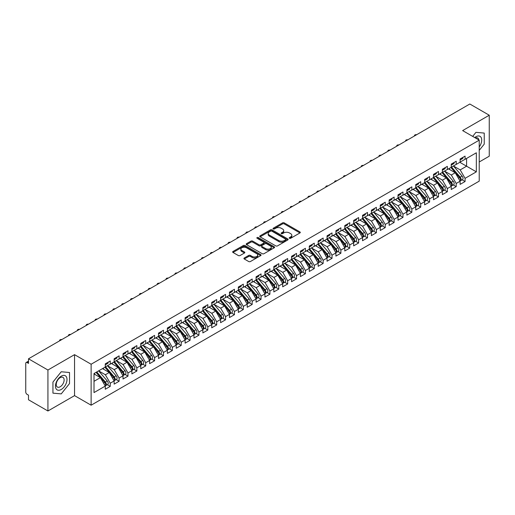 <?xml version="1.0" encoding="UTF-8"?>
<svg xmlns="http://www.w3.org/2000/svg" width="515" height="515" viewBox="0 0 515 515"><rect width="100%" height="100%" fill="white"/><g stroke="black" fill="none" stroke-linecap="round" stroke-linejoin="round"><path stroke-width="0.77" d="M289.462 238.284A0.863 0.496 0 0 0 290.679 238.284L299.93 232.941A1.23 0.708 0 0 0 300.29 232.439A1.23 0.708 0 0 0 299.93 231.937L284.254 222.886A1.23 0.708 0 0 0 282.516 222.886L273.265 228.229A0.863 0.496 0 0 0 273.014 228.583A0.863 0.496 0 0 0 273.265 228.93A0.863 0.496 0 0 0 274.482 228.93L275.68 228.242A3.94 2.272 0 0 1 281.254 228.242L282.561 228.995A3.94 2.272 0 0 1 283.714 230.604A3.94 2.272 0 0 1 282.561 232.214L281.364 232.902A0.863 0.496 0 0 0 281.113 233.256A0.863 0.496 0 0 0 281.364 233.61A0.863 0.496 0 0 0 282.581 233.61L283.778 232.915A3.94 2.272 0 0 1 289.353 232.915L290.66 233.668A3.94 2.272 0 0 1 291.812 235.278A3.94 2.272 0 0 1 290.66 236.887L289.462 237.582A0.863 0.496 0 0 0 289.205 237.93A0.863 0.496 0 0 0 289.462 238.284L289.462 237.582M244.29 257.976A1.23 0.708 0 0 0 243.93 258.478A1.23 0.708 0 0 0 244.29 258.981L248.687 261.523A1.23 0.708 0 0 0 250.432 261.523L260.706 255.588A1.23 0.708 0 0 0 261.066 255.086A1.23 0.708 0 0 0 260.706 254.584L245.031 245.533A1.23 0.708 0 0 0 243.292 245.533L233.012 251.468A1.23 0.708 0 0 0 232.651 251.97A1.23 0.708 0 0 0 233.012 252.472L238.329 255.537A1.23 0.708 0 0 0 240.067 255.537L244.464 253A1.23 0.708 0 0 0 244.825 252.498A1.23 0.708 0 0 0 244.464 251.996L241.831 250.477A3.296 1.899 0 0 1 240.866 249.131A3.296 1.899 0 0 1 242.9 247.374A3.296 1.899 0 0 1 246.492 247.786L256.805 253.741A3.296 1.899 0 0 1 257.77 255.086A3.296 1.899 0 0 1 255.736 256.843A3.296 1.899 0 0 1 252.15 256.431L250.432 255.44A1.23 0.708 0 0 0 248.687 255.44L244.29 257.976L244.29 258.981L248.687 256.464L248.687 255.44M479.227 161.987L489.25 156.2L489.25 115.225L469.822 104.011L28.499 358.801L28.499 363.41L27.083 362.592A1.88 1.088 -120 0 0 26.143 362.502A1.88 1.088 -120 0 0 25.75 363.365L25.75 392.044A1.88 1.088 -120 0 0 27.083 394.348L28.499 395.166L28.499 399.775L47.927 410.989L74.54 395.629L91.129 405.202L91.129 364.234L74.54 354.655L47.927 370.021L28.499 358.801M489.25 115.225L462.637 130.591L479.227 140.164L91.129 364.234M275.77 245.887A1.23 0.708 0 0 0 277.508 245.887L287.782 239.958A1.23 0.708 0 0 0 288.143 239.449A1.23 0.708 0 0 0 287.782 238.947L272.113 229.902A1.23 0.708 0 0 0 270.369 229.902L260.094 235.831A1.23 0.708 0 0 0 259.734 236.334A1.23 0.708 0 0 0 260.094 236.836L275.77 245.887M257.436 238.471A0.863 0.496 0 0 1 258.311 238.593L274.225 247.779L263.97 253.702A1.23 0.708 0 0 1 262.225 253.702L246.556 244.657L250.953 242.134L250.953 241.11L246.556 243.647A1.23 0.708 0 0 0 246.196 244.155A1.23 0.708 0 0 0 246.556 244.657L246.556 243.647M250.953 242.134A1.23 0.708 0 0 1 252.691 242.134L252.691 241.11A1.23 0.708 0 0 0 250.953 241.11M252.691 241.11L259.051 244.78A1.23 0.708 0 0 0 260.79 244.78L263.706 243.099A1.23 0.708 0 0 0 264.066 242.597A1.23 0.708 0 0 0 263.706 242.089L257.088 238.271A0.863 0.496 0 0 1 256.837 237.917A0.863 0.496 0 0 1 257.371 237.46A0.863 0.496 0 0 1 258.311 237.57L274.244 246.769A1.23 0.708 0 0 1 274.604 247.271A1.23 0.708 0 0 1 274.244 247.773L274.244 246.769M91.129 405.202L479.227 181.138L479.227 140.164M459.844 162.315L476.343 171.843L476.343 152.788L465.077 159.296L465.077 156.122L460.107 158.987L460.107 162.161L456.206 164.414L456.206 161.24L451.237 164.111L451.237 167.285L447.335 169.538L447.335 166.364L442.366 169.229L442.366 172.403L438.465 174.662L438.465 171.482L433.495 174.353L433.495 177.527L429.594 179.78L429.594 176.606L424.624 179.471L424.624 182.651L420.723 184.904L420.723 181.724L415.753 184.595L415.753 187.769L411.852 190.022L411.852 186.848L406.882 189.72L406.882 192.893L402.981 195.146L402.981 191.973L398.011 194.837L398.011 198.011L394.11 200.264L394.11 197.091L389.14 199.962L389.14 203.135L385.239 205.388L385.239 202.215L380.27 205.079L380.27 208.26L376.368 210.513L376.368 207.333L371.399 210.204L371.399 213.377L367.498 215.631L367.498 212.457L362.528 215.322L362.528 218.502L358.627 220.755L358.627 217.575L353.657 220.446L353.657 223.619L349.756 225.873L349.756 222.699L344.786 225.57L344.786 228.744L340.885 230.997L340.885 227.823L335.915 230.688L335.915 233.862L332.014 236.115L332.014 232.941L327.044 235.812L327.044 238.986L323.143 241.239L323.143 238.065L318.173 240.93L318.173 244.11L314.272 246.363L314.272 243.183L309.303 246.054L309.303 249.228L305.401 251.481L305.401 248.307L300.432 251.172L300.432 254.352L296.531 256.605L296.531 253.425L291.561 256.296L291.561 259.47L287.66 261.723L287.66 258.549L282.69 261.42L282.69 264.594L278.789 266.847L278.789 263.674L273.826 266.538L273.826 269.712L269.918 271.965L269.918 268.791L264.955 271.663L264.955 274.836L261.047 277.089L261.047 273.916L256.084 276.78L256.084 279.96L252.176 282.214L252.176 279.033L247.213 281.905L247.213 285.078L243.305 287.331L243.305 284.158L238.342 287.022L238.342 290.203L234.434 292.456L234.434 289.282L229.471 292.147L229.471 295.32L225.564 297.573L225.564 294.4L220.6 297.271L220.6 300.445L216.693 302.698L216.693 299.524L211.729 302.389L211.729 305.562L207.822 307.822L207.822 304.642L202.859 307.513L202.859 310.687L198.951 312.94L198.951 309.766L193.988 312.631L193.988 315.811L190.08 318.064L190.08 314.884L185.117 317.755L185.117 320.929L181.209 323.182L181.209 320.008L176.246 322.873L176.246 326.053L172.338 328.306L172.338 325.132L167.375 327.997L167.375 331.171L163.467 333.424L163.467 330.25L158.504 333.121L158.504 336.295L154.597 338.548L154.597 335.374L149.633 338.239L149.633 341.413L145.726 343.672L145.726 340.492L140.762 343.363L140.762 346.537L136.855 348.79L136.855 345.617L131.892 348.481L131.892 351.661L127.984 353.914L127.984 350.734L123.021 353.605L123.021 356.779L119.113 359.032L119.113 355.859L114.15 358.73L114.15 361.903L110.242 364.156L110.242 360.983L105.279 363.848L105.279 367.021L94.013 373.53L94.013 392.578L105.279 386.076L100.399 377.624L94.013 373.935M476.343 171.843L465.077 178.345L460.198 169.899L453.458 166.004M462.129 179.819L465.077 181.525L465.077 178.345M465.077 181.525L460.107 184.389L460.107 181.216L456.206 183.469L451.327 175.016L444.587 171.128L453.2 181.183L451.333 182.259A2.511 1.448 60 0 1 452.305 184.647A2.511 1.448 60 0 1 451.784 185.793A2.511 1.448 60 0 1 451.378 185.909M453.258 184.943L456.206 186.642L456.206 183.469M456.206 186.642L451.237 189.514L451.237 186.333L447.335 188.593L442.456 180.141L435.716 176.246M444.387 190.061L447.335 191.767L447.335 188.593M447.335 191.767L442.366 194.631L442.366 191.458L438.465 193.711L433.585 185.258L426.845 181.37L435.458 191.426L433.591 192.501A2.511 1.448 60 0 1 434.563 194.889A2.511 1.448 60 0 1 434.042 196.035A2.511 1.448 60 0 1 433.636 196.151M435.516 195.185L438.465 196.885L438.465 193.711M438.465 196.885L433.495 199.756L433.495 196.582L429.594 198.835L424.714 190.383L417.974 186.488M426.645 200.309L429.594 202.009L429.594 198.835M429.594 202.009L424.624 204.873L424.624 201.7L420.723 203.953L415.843 195.507L409.103 191.612L417.717 201.668L415.85 202.743A2.511 1.448 60 0 1 416.822 205.131A2.511 1.448 60 0 1 416.3 206.277A2.511 1.448 60 0 1 415.895 206.393M417.774 205.427L420.723 207.133L420.723 203.953M420.723 207.133L415.753 209.998L415.753 206.824L411.852 209.077L406.972 200.625L400.232 196.73L408.846 206.792L406.979 207.867A2.511 1.448 60 0 1 407.951 210.249A2.511 1.448 60 0 1 407.429 211.401A2.511 1.448 60 0 1 407.024 211.517M408.904 210.551L411.852 212.251L411.852 209.077M411.852 212.251L406.882 215.122L406.882 211.942L402.981 214.195L398.101 205.749L391.361 201.854M400.033 215.669L402.981 217.375L402.981 214.195M402.981 217.375L398.011 220.24L398.011 217.066L394.11 219.319L389.231 210.867L382.49 206.978M391.162 220.793L394.11 222.493L394.11 219.319M394.11 222.493L389.14 225.364L389.14 222.19L385.239 224.443L380.36 215.991L373.62 212.096M382.291 225.911L385.239 227.617L385.239 224.443M385.239 227.617L380.27 230.482L380.27 227.308L376.368 229.561L371.489 221.109L364.749 217.221L373.362 227.276L371.495 228.351A2.511 1.448 60 0 1 372.467 230.739A2.511 1.448 60 0 1 371.946 231.885A2.511 1.448 60 0 1 371.54 232.001M373.42 231.035L376.368 232.735L376.368 229.561M376.368 232.735L371.399 235.606L371.399 232.432L367.498 234.686L362.618 226.233L355.878 222.338L364.491 232.4L362.624 233.475A2.511 1.448 60 0 1 363.596 235.857A2.511 1.448 60 0 1 363.075 237.009A2.511 1.448 60 0 1 362.669 237.125M364.549 236.16L367.498 237.859L367.498 234.686M367.498 237.859L362.528 240.73L362.528 237.55L358.627 239.803L353.747 231.357L347.007 227.463M355.678 241.278L358.627 242.983L358.627 239.803M358.627 242.983L353.657 245.848L353.657 242.674L349.756 244.928L344.876 236.475L338.136 232.587L346.75 242.642L344.883 243.717A2.511 1.448 60 0 1 345.855 246.106A2.511 1.448 60 0 1 345.333 247.251A2.511 1.448 60 0 1 344.928 247.367M346.807 246.402L349.756 248.101L349.756 244.928M349.756 248.101L344.786 250.972L344.786 247.792L340.885 250.045L336.005 241.599L329.265 237.705M337.937 251.52L340.885 253.226L340.885 250.045M340.885 253.226L335.915 256.09L335.915 252.917L332.014 255.17L327.134 246.717L320.394 242.829L329.008 252.884L327.141 253.959A2.511 1.448 60 0 1 328.113 256.348A2.511 1.448 60 0 1 327.591 257.494A2.511 1.448 60 0 1 327.186 257.609M329.066 256.644L332.014 258.343L332.014 255.17M332.014 258.343L327.044 261.214L327.044 258.041L323.143 260.294L318.264 251.841L311.524 247.947L320.137 258.009L318.27 259.084A2.511 1.448 60 0 1 319.242 261.466A2.511 1.448 60 0 1 318.721 262.618A2.511 1.448 60 0 1 318.315 262.734M320.195 261.762L323.143 263.468L323.143 260.294M323.143 263.468L318.173 266.332L318.173 263.159L314.272 265.412L309.393 256.959L302.653 253.071M311.324 266.886L314.272 268.585L314.272 265.412M314.272 268.585L309.303 271.457L309.303 268.283L305.401 270.536L300.522 262.084L293.782 258.189M302.453 272.01L305.401 273.71L305.401 270.536M305.401 273.71L300.432 276.581L300.432 273.401L296.531 275.654L291.651 267.208L284.911 263.313M293.582 277.128L296.531 278.834L296.531 275.654M296.531 278.834L291.561 281.699L291.561 278.525L287.66 280.778L282.78 272.326L276.04 268.437L284.653 278.493L282.786 279.568A2.511 1.448 60 0 1 283.759 281.956A2.511 1.448 60 0 1 283.237 283.102A2.511 1.448 60 0 1 282.832 283.218M284.711 282.252L287.66 283.952L287.66 280.778M287.66 283.952L282.69 286.823L282.69 283.643L278.789 285.896L273.909 277.45L267.169 273.555L275.783 283.617L273.916 284.692A2.511 1.448 60 0 1 274.888 287.074A2.511 1.448 60 0 1 274.366 288.226A2.511 1.448 60 0 1 273.961 288.342M275.84 287.37L278.789 289.076L278.789 285.896M278.789 289.076L273.826 291.941L273.826 288.767L269.918 291.02L265.038 282.568L258.298 278.679M266.97 292.494L269.918 294.194L269.918 291.02M269.918 294.194L264.955 297.065L264.955 293.891L261.047 296.144L256.167 287.692L249.427 283.797L258.041 293.859L256.174 294.934A2.511 1.448 60 0 1 257.146 297.316A2.511 1.448 60 0 1 256.625 298.468A2.511 1.448 60 0 1 256.219 298.584M258.099 297.612L261.047 299.318L261.047 296.144M261.047 299.318L256.084 302.183L256.084 299.009L252.176 301.262L247.297 292.816L240.557 288.921M249.228 302.736L252.176 304.436L252.176 301.262M252.176 304.436L247.213 307.307L247.213 304.133L243.305 306.386L238.426 297.934L231.686 294.039L240.299 304.101L238.432 305.176A2.511 1.448 60 0 1 239.404 307.558A2.511 1.448 60 0 1 238.883 308.71A2.511 1.448 60 0 1 238.477 308.826M240.357 307.861L243.305 309.56L243.305 306.386M243.305 309.56L238.342 312.431L238.342 309.251L234.434 311.504L229.555 303.058L222.815 299.164M231.486 312.978L234.434 314.684L234.434 311.504M234.434 314.684L229.471 317.549L229.471 314.375L225.564 316.628L220.684 308.176L213.944 304.288M222.615 318.103L225.564 319.802L225.564 316.628M225.564 319.802L220.6 322.673L220.6 319.493L216.693 321.753L211.813 313.3L205.073 309.406L213.686 319.467L211.82 320.542A2.511 1.448 60 0 1 212.792 322.924A2.511 1.448 60 0 1 212.27 324.077A2.511 1.448 60 0 1 211.865 324.193M213.744 323.22L216.693 324.926L216.693 321.753M216.693 324.926L211.729 327.791L211.729 324.617L207.822 326.87L202.942 318.418L196.202 314.53M204.873 328.345L207.822 330.044L207.822 326.87M207.822 330.044L202.859 332.915L202.859 329.742L198.951 331.995L194.071 323.542L187.331 319.648L195.945 329.709L194.078 330.785A2.511 1.448 60 0 1 195.05 333.166A2.511 1.448 60 0 1 194.528 334.319A2.511 1.448 60 0 1 194.123 334.435M196.003 333.469L198.951 335.168L198.951 331.995M198.951 335.168L193.988 338.033L193.988 334.859L190.08 337.113L185.2 328.667L178.46 324.772L187.074 334.827L185.207 335.902A2.511 1.448 60 0 1 186.179 338.291A2.511 1.448 60 0 1 185.657 339.437A2.511 1.448 60 0 1 185.252 339.552M187.132 338.587L190.08 340.293L190.08 337.113M190.08 340.293L185.117 343.157L185.117 339.984L181.209 342.237L176.33 333.784L169.59 329.89M178.261 343.711L181.209 345.411L181.209 342.237M181.209 345.411L176.246 348.282L176.246 345.102L172.338 347.355L167.459 338.909L160.719 335.014L169.332 345.076L167.465 346.151A2.511 1.448 60 0 1 168.437 348.533A2.511 1.448 60 0 1 167.916 349.679A2.511 1.448 60 0 1 167.51 349.794M169.39 348.829L172.338 350.535L172.338 347.355M172.338 350.535L167.375 353.399L167.375 350.226L163.467 352.479L158.588 344.026L151.848 340.138M160.519 353.953L163.467 355.653L163.467 352.479M163.467 355.653L158.504 358.524L158.504 355.344L154.597 357.603L149.717 349.151L142.977 345.256M151.648 359.071L154.597 360.777L154.597 357.603M154.597 360.777L149.633 363.642L149.633 360.468L145.726 362.721L140.846 354.269L134.106 350.38L142.719 360.436L140.859 361.511A2.511 1.448 60 0 1 141.825 363.899A2.511 1.448 60 0 1 141.303 365.045A2.511 1.448 60 0 1 140.898 365.161M142.777 364.195L145.726 365.895L145.726 362.721M145.726 365.895L140.762 368.766L140.762 365.592L136.855 367.845L131.975 359.393L125.235 355.498M133.906 369.319L136.855 371.019L136.855 367.845M136.855 371.019L131.892 373.884L131.892 370.71L127.984 372.963L123.104 364.517L116.364 360.622L124.978 370.678L123.117 371.753A2.511 1.448 60 0 1 124.083 374.141A2.511 1.448 60 0 1 123.561 375.287A2.511 1.448 60 0 1 123.156 375.403M125.036 374.437L127.984 376.143L127.984 372.963M127.984 376.143L123.021 379.008L123.021 375.834L119.113 378.087L114.233 369.635L107.493 365.74M116.165 379.561L119.113 381.261L119.113 378.087M119.113 381.261L114.15 384.132L114.15 380.952L110.242 383.205L105.363 374.759L98.623 370.864L107.236 380.926L105.375 382.001A2.511 1.448 60 0 1 106.341 384.383A2.511 1.448 60 0 1 105.82 385.529A2.511 1.448 60 0 1 105.414 385.651M107.294 384.679L110.242 386.385L110.242 383.205M110.242 386.385L105.279 389.25L105.279 386.076M105.279 366.918L110.242 364.156M94.013 381.312L100.399 377.624M114.15 361.8L119.113 359.032M105.363 374.759L109.27 372.506L102.524 368.611M114.15 380.952L109.27 372.506M123.021 356.676L127.984 353.914M114.233 369.635L118.141 367.382L111.395 363.487M123.021 375.834L118.141 367.382M131.892 351.558L136.855 348.79M123.104 364.517L127.012 362.264L120.265 358.369M131.892 370.71L127.012 362.264M140.762 346.434L145.726 343.672M131.975 359.393L135.883 357.14L129.136 353.245M140.762 365.592L135.883 357.14M149.633 341.316L154.597 338.548M140.846 354.269L144.754 352.015L138.007 348.127M149.633 360.468L144.754 352.015M158.504 336.192L163.467 333.424M149.717 349.151L153.625 346.898L146.878 343.003M158.504 355.344L153.625 346.898M167.375 331.068L172.338 328.306M158.588 344.026L162.495 341.773L155.749 337.885M167.375 350.226L162.495 341.773M176.246 325.95L181.209 323.182M167.459 338.909L171.366 336.656L164.62 332.761M176.246 345.102L171.366 336.656M185.117 320.826L190.08 318.064M176.33 333.784L180.237 331.531L173.491 327.637M185.117 339.984L180.237 331.531M193.988 315.708L198.951 312.94M185.2 328.667L189.108 326.407L182.362 322.519M193.988 334.859L189.108 326.407M202.859 310.584L207.822 307.822M194.071 323.542L197.979 321.289L191.232 317.395M202.859 329.742L197.979 321.289M211.729 305.466L216.693 302.698M202.942 318.418L206.85 316.165L200.103 312.277M211.729 324.617L206.85 316.165M220.6 300.342L225.564 297.573M211.813 313.3L215.721 311.047L208.974 307.152M220.6 319.493L215.721 311.047M229.471 295.217L234.434 292.456M220.684 308.176L224.592 305.923L217.845 302.035M229.471 314.375L224.592 305.923M238.342 290.1L243.305 287.331M229.555 303.058L233.462 300.805L226.716 296.91M238.342 309.251L233.462 300.805M247.213 284.975L252.176 282.214M238.426 297.934L242.333 295.681L235.587 291.786M247.213 304.133L242.333 295.681M256.084 279.857L261.047 277.089M247.297 292.816L251.204 290.557L244.458 286.668M256.084 299.009L251.204 290.557M264.955 274.733L269.918 271.965M256.167 287.692L260.075 285.439L253.329 281.544M264.955 293.891L260.075 285.439M273.826 269.615L278.789 266.847M265.038 282.568L268.946 280.315L262.199 276.426M273.826 288.767L268.946 280.315M282.69 264.491L287.66 261.723M273.909 277.45L277.817 275.197L271.07 271.302M282.69 283.643L277.817 275.197M291.561 259.367L296.531 256.605M282.78 272.326L286.688 270.072L279.941 266.178M291.561 278.525L286.688 270.072M300.432 254.249L305.401 251.481M291.651 267.208L295.559 264.955L288.812 261.06M300.432 273.401L295.559 264.955M309.303 249.125L314.272 246.363M300.522 262.084L304.429 259.83L297.683 255.936M309.303 268.283L304.429 259.83M318.173 244.007L323.143 241.239M309.393 256.959L313.3 254.706L306.554 250.818M318.173 263.159L313.3 254.706M327.044 238.883L332.014 236.115M318.264 251.841L322.171 249.588L315.425 245.694M327.044 258.041L322.171 249.588M335.915 233.759L340.885 230.997M327.134 246.717L331.042 244.464L324.296 240.576M335.915 252.917L331.042 244.464M344.786 228.641L349.756 225.873M336.005 241.599L339.913 239.346L333.166 235.452M344.786 247.792L339.913 239.346M353.657 223.516L358.627 220.755M344.876 236.475L348.784 234.222L342.037 230.327M353.657 242.674L348.784 234.222M362.528 218.399L367.498 215.631M353.747 231.357L357.655 229.104L350.908 225.209M362.528 237.55L357.655 229.104M371.399 213.274L376.368 210.513M362.618 226.233L366.526 223.98L359.779 220.085M371.399 232.432L366.526 223.98M380.27 208.157L385.239 205.388M371.489 221.109L375.39 218.856L368.65 214.967M380.27 227.308L375.39 218.856M389.14 203.032L394.11 200.264M380.36 215.991L384.261 213.738L377.521 209.843M389.14 222.19L384.261 213.738M398.011 197.908L402.981 195.146M389.231 210.867L393.132 208.614L386.392 204.725M398.011 217.066L393.132 208.614M406.882 192.79L411.852 190.022M398.101 205.749L402.003 203.496L395.263 199.601M406.882 211.942L402.003 203.496M415.753 187.666L420.723 184.904M406.972 200.625L410.873 198.372L404.133 194.477M415.753 206.824L410.873 198.372M424.624 182.548L429.594 179.78M415.843 195.507L419.744 193.254L413.004 189.359M424.624 201.7L419.744 193.254M433.495 177.424L438.465 174.662M424.714 190.383L428.615 188.13L421.875 184.235M433.495 196.582L428.615 188.13M442.366 172.306L447.335 169.538M433.585 185.258L437.486 183.005L430.746 179.117M442.366 191.458L437.486 183.005M451.237 167.182L456.206 164.414M442.456 180.141L446.357 177.887L439.617 173.993M451.237 186.333L446.357 177.887M460.107 162.058L465.077 159.296M460.198 169.899L466.584 166.21L466.584 158.427L476.343 152.788M451.327 175.016L455.228 172.763L448.488 168.875M460.107 181.216L455.228 172.763M47.927 370.021L47.927 410.989M475.944 132.336L472.686 136.391L475.944 132.336L484.235 133.076L475.944 132.336M484.235 144.136L484.235 133.076L484.235 144.136L479.227 150.367L484.235 144.136M74.54 395.629L74.54 354.655M69.525 383.566L69.525 372.506L61.234 371.766L52.942 382.085L52.942 393.145L61.234 393.885L69.525 383.566L61.234 393.885L52.942 393.145L52.942 382.085L61.234 371.766L69.525 372.506L69.525 383.566M289.803 238.406L290.66 237.911A3.94 2.272 0 0 0 291.812 236.301L291.812 235.278M283.714 230.604L283.714 231.628A3.94 2.272 0 0 1 282.561 233.237L281.705 233.733M299.93 231.937L299.93 232.941L284.254 223.909A1.23 0.708 0 0 0 282.516 223.909L273.607 229.053M287.769 239.964L272.113 230.926A1.23 0.708 0 0 0 270.369 230.926L260.114 236.849L260.094 235.831M285.606 239.803A0.863 0.496 0 0 0 285.857 239.449A0.863 0.496 0 0 0 285.606 239.102L271.849 231.158A0.863 0.496 0 0 0 270.632 231.158L269.371 231.885A3.94 2.272 0 0 0 268.212 233.495A3.94 2.272 0 0 0 269.371 235.104L278.77 240.531A3.94 2.272 0 0 0 284.344 240.531L285.606 239.803L285.606 240.827A0.863 0.496 0 0 0 285.857 240.479L285.857 239.449M268.212 233.495L268.212 234.518A3.94 2.272 0 0 0 269.371 236.128L269.371 235.104M285.606 240.827L284.344 241.554A3.94 2.272 0 0 1 278.77 241.554L269.371 236.128M252.691 242.134L259.051 245.803A1.23 0.708 0 0 0 260.79 245.803L263.706 244.123A1.23 0.708 0 0 0 264.066 243.621L264.066 242.597M265.643 248.591A3.296 1.899 0 0 0 269.236 249.003A3.296 1.899 0 0 0 271.27 247.245A3.296 1.899 0 0 0 270.304 245.9L266.667 243.801A1.23 0.708 0 0 0 264.929 243.801L262.013 245.488A1.23 0.708 0 0 0 261.652 245.99A1.23 0.708 0 0 0 262.013 246.492L265.643 248.591L265.643 249.614A3.296 1.899 0 0 0 269.236 250.026A3.296 1.899 0 0 0 271.27 248.269L271.27 247.245M261.652 245.99L261.652 247.013A1.23 0.708 0 0 0 262.013 247.515L262.013 246.492M265.643 249.614L262.013 247.515M257.77 255.086L257.77 256.11A3.296 1.899 0 0 1 255.736 257.867A3.296 1.899 0 0 1 252.15 257.455L250.432 256.464A1.23 0.708 0 0 0 248.687 256.464M240.866 249.131L240.866 250.155A3.296 1.899 0 0 0 241.831 251.5L241.831 250.477M244.464 251.996L244.464 253L241.831 251.5M260.687 255.601L245.031 246.556A1.23 0.708 0 0 0 243.292 246.556L233.031 252.479M451.584 167.085L460.204 177.141A2.511 1.448 60 0 1 461.176 179.523A2.511 1.448 60 0 1 460.655 180.668L462.515 179.593A2.511 1.448 -120 0 0 463.036 178.447A2.511 1.448 -120 0 0 462.071 176.066L453.445 166.01M460.655 180.668A2.511 1.448 60 0 1 460.249 180.791M450.87 167.497L459.496 177.546A2.511 1.448 60 0 1 460.462 179.935A2.511 1.448 60 0 1 460.011 181.042M450.033 169.763L449.009 168.572M460.107 159.965A2.511 1.448 -120 0 0 460.462 158.935A2.511 1.448 -120 0 0 460.462 158.787M460.249 159.792A2.511 1.448 -120 0 0 460.655 159.676A2.511 1.448 -120 0 0 461.176 158.53A2.511 1.448 -120 0 0 461.17 158.375M463.03 157.3A2.511 1.448 60 0 1 463.036 157.455A2.511 1.448 60 0 1 462.515 158.601L460.655 159.676M416.641 134.711A1.571 0.908 -0 0 0 414.498 135.554A1.571 0.908 -0 0 0 414.607 135.889M451.784 185.793L453.644 184.718A2.511 1.448 -120 0 0 454.166 183.572A2.511 1.448 -120 0 0 453.2 181.183M441.999 172.615L450.625 182.671A2.511 1.448 60 0 1 451.591 185.052A2.511 1.448 60 0 1 451.14 186.16M441.162 174.888L440.138 173.69M442.713 172.21L451.333 182.259M433.842 177.327L442.462 187.383A2.511 1.448 60 0 1 443.434 189.765A2.511 1.448 60 0 1 442.913 190.917L444.773 189.842A2.511 1.448 -120 0 0 445.295 188.69A2.511 1.448 -120 0 0 444.329 186.308L435.703 176.252M442.913 190.917A2.511 1.448 60 0 1 442.507 191.033M433.128 177.739L441.754 187.788A2.511 1.448 60 0 1 442.72 190.177A2.511 1.448 60 0 1 442.269 191.284M432.291 180.005L431.267 178.814M434.042 196.035L435.902 194.96A2.511 1.448 -120 0 0 436.424 193.814A2.511 1.448 -120 0 0 435.458 191.426M424.257 182.857L432.883 192.913A2.511 1.448 60 0 1 433.849 195.294A2.511 1.448 60 0 1 433.398 196.402M423.42 185.13L422.397 183.939M424.972 182.452L433.591 192.501M416.101 187.569L424.721 197.625A2.511 1.448 60 0 1 425.693 200.007A2.511 1.448 60 0 1 425.171 201.159L427.032 200.084A2.511 1.448 -120 0 0 427.553 198.932A2.511 1.448 -120 0 0 426.587 196.55L417.961 186.494M425.171 201.159A2.511 1.448 60 0 1 424.766 201.275M415.386 187.981L424.012 198.037A2.511 1.448 60 0 1 424.978 200.419A2.511 1.448 60 0 1 424.527 201.526M414.549 190.247L413.526 189.057M451.237 165.083A2.511 1.448 -120 0 0 451.591 164.06A2.511 1.448 -120 0 0 451.591 163.905M451.378 164.916A2.511 1.448 -120 0 0 451.784 164.8A2.511 1.448 -120 0 0 452.305 163.648A2.511 1.448 -120 0 0 452.299 163.5M454.159 162.425A2.511 1.448 60 0 1 454.166 162.573A2.511 1.448 60 0 1 453.644 163.725L451.784 164.8M407.771 139.835A1.571 0.908 -0 0 0 405.627 140.679A1.571 0.908 -0 0 0 405.736 141.007M442.366 170.208A2.511 1.448 -120 0 0 442.72 169.184A2.511 1.448 -120 0 0 442.72 169.029M442.507 170.034A2.511 1.448 -120 0 0 442.913 169.918A2.511 1.448 -120 0 0 443.434 168.772A2.511 1.448 -120 0 0 443.428 168.617M445.288 167.542A2.511 1.448 60 0 1 445.295 167.697A2.511 1.448 60 0 1 444.773 168.843L442.913 169.918M398.9 144.96A1.571 0.908 -0 0 0 396.756 145.797A1.571 0.908 -0 0 0 396.865 146.131M433.495 175.325A2.511 1.448 -120 0 0 433.849 174.302A2.511 1.448 -120 0 0 433.849 174.147M433.636 175.158A2.511 1.448 -120 0 0 434.042 175.042A2.511 1.448 -120 0 0 434.563 173.896A2.511 1.448 -120 0 0 434.557 173.742M436.417 172.667A2.511 1.448 60 0 1 436.424 172.815A2.511 1.448 60 0 1 435.902 173.967L434.042 175.042M390.029 150.077A1.571 0.908 -0 0 0 387.885 150.921A1.571 0.908 -0 0 0 387.995 151.249M424.624 180.45A2.511 1.448 -120 0 0 424.978 179.426A2.511 1.448 -120 0 0 424.978 179.272M424.766 180.282A2.511 1.448 -120 0 0 425.171 180.166A2.511 1.448 -120 0 0 425.693 179.014A2.511 1.448 -120 0 0 425.686 178.859M427.547 177.784A2.511 1.448 60 0 1 427.553 177.939A2.511 1.448 60 0 1 427.032 179.085L425.171 180.166M381.158 155.202A1.571 0.908 -0 0 0 379.014 156.045A1.571 0.908 -0 0 0 379.124 156.373M479.227 146.975A8.156 4.706 120 0 0 481.448 138.232A8.156 4.706 120 0 0 475.944 136.733A8.156 4.706 120 0 0 474.74 137.576M478.808 139.926A5.581 3.225 120 0 0 477.688 137.949A5.581 3.225 120 0 0 475.416 137.969M61.234 389.482A8.156 4.706 120 0 0 67.002 379.497A8.156 4.706 120 0 0 61.234 376.162A8.156 4.706 120 0 0 55.465 386.153A8.156 4.706 120 0 0 61.234 389.482M60.184 386.778A5.581 3.225 120 0 0 63.828 381.853A5.581 3.225 120 0 0 62.972 377.386A5.581 3.225 120 0 0 60.184 377.656A5.581 3.225 120 0 0 56.534 382.581A5.581 3.225 120 0 0 57.39 387.055A5.581 3.225 120 0 0 60.184 386.778M416.3 206.277L418.161 205.202A2.511 1.448 -120 0 0 418.682 204.056A2.511 1.448 -120 0 0 417.717 201.668M406.515 193.106L415.142 203.155A2.511 1.448 60 0 1 416.107 205.543A2.511 1.448 60 0 1 415.656 206.65M405.678 195.372L404.655 194.181M407.23 192.694L415.85 202.743M415.753 185.567A2.511 1.448 -120 0 0 416.107 184.544A2.511 1.448 -120 0 0 416.107 184.396M415.895 185.4A2.511 1.448 -120 0 0 416.3 185.284A2.511 1.448 -120 0 0 416.822 184.138A2.511 1.448 -120 0 0 416.815 183.984M418.676 182.909A2.511 1.448 60 0 1 418.682 183.063A2.511 1.448 60 0 1 418.161 184.209L416.3 185.284M372.287 160.32A1.571 0.908 -0 0 0 370.143 161.163A1.571 0.908 -0 0 0 370.253 161.498M407.429 211.401L409.29 210.326A2.511 1.448 -120 0 0 409.811 209.174A2.511 1.448 -120 0 0 408.846 206.792M397.644 198.224L406.271 208.279A2.511 1.448 60 0 1 407.236 210.661A2.511 1.448 60 0 1 406.786 211.768M396.808 200.49L395.784 199.299M398.359 197.818L406.979 207.867M389.488 202.936L398.108 212.991A2.511 1.448 60 0 1 399.08 215.373A2.511 1.448 60 0 1 398.559 216.519L400.419 215.444A2.511 1.448 -120 0 0 400.94 214.298A2.511 1.448 -120 0 0 399.975 211.916L391.349 201.861M398.559 216.519A2.511 1.448 60 0 1 398.153 216.641M388.774 203.348L397.4 213.397A2.511 1.448 60 0 1 398.365 215.785A2.511 1.448 60 0 1 397.915 216.892M387.937 205.614L386.913 204.423M380.617 208.06L389.237 218.109A2.511 1.448 60 0 1 390.209 220.497A2.511 1.448 60 0 1 389.688 221.643L391.548 220.568A2.511 1.448 -120 0 0 392.07 219.422A2.511 1.448 -120 0 0 391.104 217.034L382.478 206.985M389.688 221.643A2.511 1.448 60 0 1 389.282 221.759M379.903 208.466L388.529 218.521A2.511 1.448 60 0 1 389.495 220.903A2.511 1.448 60 0 1 389.044 222.01M379.066 210.738L378.042 209.541M371.746 213.178L380.366 223.233A2.511 1.448 60 0 1 381.338 225.615A2.511 1.448 60 0 1 380.817 226.767L382.677 225.692A2.511 1.448 -120 0 0 383.199 224.54A2.511 1.448 -120 0 0 382.233 222.158L373.607 212.103M380.817 226.767A2.511 1.448 60 0 1 380.411 226.883M371.032 213.59L379.658 223.639A2.511 1.448 60 0 1 380.63 226.027A2.511 1.448 60 0 1 380.173 227.134M370.195 215.856L369.171 214.665M406.882 190.692A2.511 1.448 -120 0 0 407.236 189.668A2.511 1.448 -120 0 0 407.236 189.514M407.024 190.524A2.511 1.448 -120 0 0 407.429 190.408A2.511 1.448 -120 0 0 407.951 189.256A2.511 1.448 -120 0 0 407.944 189.102M409.805 188.026A2.511 1.448 60 0 1 409.811 188.181A2.511 1.448 60 0 1 409.29 189.333L407.429 190.408M363.416 165.444A1.571 0.908 -0 0 0 361.273 166.287A1.571 0.908 -0 0 0 361.382 166.615M398.011 195.816A2.511 1.448 -120 0 0 398.365 194.792A2.511 1.448 -120 0 0 398.365 194.638M398.153 195.642A2.511 1.448 -120 0 0 398.559 195.526A2.511 1.448 -120 0 0 399.08 194.38A2.511 1.448 -120 0 0 399.074 194.226M400.934 193.151A2.511 1.448 60 0 1 400.94 193.305A2.511 1.448 60 0 1 400.419 194.451L398.559 195.526M354.545 170.562A1.571 0.908 -0 0 0 352.402 171.405A1.571 0.908 -0 0 0 352.511 171.74M389.14 200.934A2.511 1.448 -120 0 0 389.495 199.91A2.511 1.448 -120 0 0 389.495 199.756M389.282 200.766A2.511 1.448 -120 0 0 389.688 200.65A2.511 1.448 -120 0 0 390.209 199.498A2.511 1.448 -120 0 0 390.203 199.35M392.063 198.275A2.511 1.448 60 0 1 392.07 198.423A2.511 1.448 60 0 1 391.548 199.575L389.688 200.65M345.674 175.686A1.571 0.908 -0 0 0 343.531 176.529A1.571 0.908 -0 0 0 343.64 176.857M380.27 206.058A2.511 1.448 -120 0 0 380.63 205.034A2.511 1.448 -120 0 0 380.624 204.88M380.411 205.884A2.511 1.448 -120 0 0 380.817 205.768A2.511 1.448 -120 0 0 381.338 204.622A2.511 1.448 -120 0 0 381.332 204.468M383.192 203.393A2.511 1.448 60 0 1 383.199 203.547A2.511 1.448 60 0 1 382.677 204.693L380.817 205.768M336.804 180.81A1.571 0.908 -0 0 0 334.66 181.653A1.571 0.908 -0 0 0 334.769 181.982M371.946 231.885L373.806 230.81A2.511 1.448 -120 0 0 374.328 229.664A2.511 1.448 -120 0 0 373.362 227.276M362.167 218.714L370.787 228.763A2.511 1.448 60 0 1 371.759 231.145A2.511 1.448 60 0 1 371.302 232.259M361.324 220.98L360.3 219.789M362.875 218.302L371.495 228.351M363.075 237.009L364.935 235.934A2.511 1.448 -120 0 0 365.457 234.782A2.511 1.448 -120 0 0 364.491 232.4M353.296 223.832L361.916 233.887A2.511 1.448 60 0 1 362.888 236.269A2.511 1.448 60 0 1 362.431 237.376M352.453 226.098L351.43 224.907M354.005 223.42L362.624 233.475M345.134 228.544L353.754 238.6A2.511 1.448 60 0 1 354.726 240.981A2.511 1.448 60 0 1 354.204 242.127L356.065 241.052A2.511 1.448 -120 0 0 356.586 239.906A2.511 1.448 -120 0 0 355.62 237.518L346.994 227.469M354.204 242.127A2.511 1.448 60 0 1 353.799 242.243M344.426 228.956L353.045 239.005A2.511 1.448 60 0 1 354.017 241.393A2.511 1.448 60 0 1 353.56 242.501M343.582 231.222L342.559 230.031M345.333 247.251L347.194 246.176A2.511 1.448 -120 0 0 347.715 245.024A2.511 1.448 -120 0 0 346.75 242.642M335.555 234.074L344.175 244.129A2.511 1.448 60 0 1 345.147 246.511A2.511 1.448 60 0 1 344.69 247.618M334.711 236.34L333.688 235.149M336.263 233.668L344.883 243.717M327.392 238.786L336.012 248.842A2.511 1.448 60 0 1 336.984 251.223A2.511 1.448 60 0 1 336.462 252.376L338.323 251.294A2.511 1.448 -120 0 0 338.844 250.148A2.511 1.448 -120 0 0 337.879 247.767L329.252 237.711M336.462 252.376A2.511 1.448 60 0 1 336.057 252.492M326.684 239.198L335.304 249.247A2.511 1.448 60 0 1 336.276 251.635A2.511 1.448 60 0 1 335.819 252.743M325.841 241.464L324.817 240.273M371.399 211.176A2.511 1.448 -120 0 0 371.759 210.152A2.511 1.448 -120 0 0 371.753 209.998M371.54 211.008A2.511 1.448 -120 0 0 371.946 210.893A2.511 1.448 -120 0 0 372.467 209.747A2.511 1.448 -120 0 0 372.461 209.592M374.321 208.517A2.511 1.448 60 0 1 374.328 208.672A2.511 1.448 60 0 1 373.806 209.817L371.946 210.893M327.933 185.928A1.571 0.908 -0 0 0 325.789 186.771A1.571 0.908 -0 0 0 325.898 187.1M362.528 216.3A2.511 1.448 -120 0 0 362.888 215.276A2.511 1.448 -120 0 0 362.882 215.122M362.669 216.133A2.511 1.448 -120 0 0 363.075 216.017A2.511 1.448 -120 0 0 363.596 214.864A2.511 1.448 -120 0 0 363.59 214.71M365.45 213.635A2.511 1.448 60 0 1 365.457 213.789A2.511 1.448 60 0 1 364.935 214.942L363.075 216.017M319.062 191.052A1.571 0.908 -0 0 0 316.918 191.895A1.571 0.908 -0 0 0 317.028 192.224M353.657 221.418A2.511 1.448 -120 0 0 354.017 220.394A2.511 1.448 -120 0 0 354.011 220.246M353.799 221.25A2.511 1.448 -120 0 0 354.204 221.135A2.511 1.448 -120 0 0 354.726 219.989A2.511 1.448 -120 0 0 354.719 219.834M356.58 218.759A2.511 1.448 60 0 1 356.586 218.914A2.511 1.448 60 0 1 356.065 220.059L354.204 221.135M310.191 196.17A1.571 0.908 -0 0 0 308.047 197.013A1.571 0.908 -0 0 0 308.157 197.348M344.786 226.542A2.511 1.448 -120 0 0 345.147 225.519A2.511 1.448 -120 0 0 345.14 225.364M344.928 226.375A2.511 1.448 -120 0 0 345.333 226.259A2.511 1.448 -120 0 0 345.855 225.107A2.511 1.448 -120 0 0 345.848 224.958M347.709 223.877A2.511 1.448 60 0 1 347.715 224.031A2.511 1.448 60 0 1 347.194 225.184L345.333 226.259M301.32 201.294A1.571 0.908 -0 0 0 299.176 202.138A1.571 0.908 -0 0 0 299.286 202.466M335.915 231.666A2.511 1.448 -120 0 0 336.276 230.643A2.511 1.448 -120 0 0 336.269 230.488M336.057 231.493A2.511 1.448 -120 0 0 336.462 231.377A2.511 1.448 -120 0 0 336.984 230.231A2.511 1.448 -120 0 0 336.977 230.076M338.838 229.001A2.511 1.448 60 0 1 338.844 229.156A2.511 1.448 60 0 1 338.323 230.302L336.462 231.377M292.449 206.412A1.571 0.908 -0 0 0 290.305 207.255A1.571 0.908 -0 0 0 290.415 207.59M327.591 257.494L329.452 256.418A2.511 1.448 -120 0 0 329.973 255.273A2.511 1.448 -120 0 0 329.008 252.884M317.813 244.316L326.433 254.371A2.511 1.448 60 0 1 327.405 256.753A2.511 1.448 60 0 1 326.948 257.861M316.97 246.588L315.946 245.391M318.521 243.91L327.141 253.959M327.044 236.784A2.511 1.448 -120 0 0 327.405 235.761A2.511 1.448 -120 0 0 327.398 235.606M327.186 236.617A2.511 1.448 -120 0 0 327.591 236.501A2.511 1.448 -120 0 0 328.113 235.349A2.511 1.448 -120 0 0 328.107 235.201M329.967 234.125A2.511 1.448 60 0 1 329.973 234.274A2.511 1.448 60 0 1 329.452 235.426L327.591 236.501M283.578 211.536A1.571 0.908 -0 0 0 281.435 212.38A1.571 0.908 -0 0 0 281.544 212.708M318.721 262.618L320.581 261.543A2.511 1.448 -120 0 0 321.103 260.39A2.511 1.448 -120 0 0 320.137 258.009M308.942 249.44L317.562 259.489A2.511 1.448 60 0 1 318.534 261.877A2.511 1.448 60 0 1 318.077 262.985M308.099 251.706L307.075 250.515M309.65 249.028L318.27 259.084M318.173 241.908A2.511 1.448 -120 0 0 318.534 240.885A2.511 1.448 -120 0 0 318.528 240.73M318.315 241.735A2.511 1.448 -120 0 0 318.721 241.619A2.511 1.448 -120 0 0 319.242 240.473A2.511 1.448 -120 0 0 319.236 240.318M321.096 239.243A2.511 1.448 60 0 1 321.103 239.398A2.511 1.448 60 0 1 320.581 240.544L318.721 241.619M274.707 216.661A1.571 0.908 -0 0 0 272.564 217.504A1.571 0.908 -0 0 0 272.673 217.832M300.779 254.153L309.399 264.201A2.511 1.448 60 0 1 310.371 266.59A2.511 1.448 60 0 1 309.85 267.736L311.71 266.661A2.511 1.448 -120 0 0 312.232 265.515A2.511 1.448 -120 0 0 311.266 263.126L302.64 253.077M309.85 267.736A2.511 1.448 60 0 1 309.444 267.851M300.071 254.565L308.691 264.613A2.511 1.448 60 0 1 309.663 266.995A2.511 1.448 60 0 1 309.206 268.109M299.228 256.831L298.204 255.64M309.303 247.026A2.511 1.448 -120 0 0 309.663 246.003A2.511 1.448 -120 0 0 309.657 245.848M309.444 246.859A2.511 1.448 -120 0 0 309.85 246.743A2.511 1.448 -120 0 0 310.371 245.597A2.511 1.448 -120 0 0 310.365 245.443M312.225 244.368A2.511 1.448 60 0 1 312.232 244.522A2.511 1.448 60 0 1 311.71 245.668L309.85 246.743M265.837 221.778A1.571 0.908 -0 0 0 263.693 222.622A1.571 0.908 -0 0 0 263.802 222.95M291.908 259.27L300.528 269.326A2.511 1.448 60 0 1 301.5 271.708A2.511 1.448 60 0 1 300.979 272.86L302.839 271.785A2.511 1.448 -120 0 0 303.361 270.632A2.511 1.448 -120 0 0 302.395 268.251L293.769 258.195M300.979 272.86A2.511 1.448 60 0 1 300.573 272.976M291.2 259.682L299.82 269.738A2.511 1.448 60 0 1 300.792 272.12A2.511 1.448 60 0 1 300.335 273.227M290.357 261.948L289.333 260.757M300.432 252.15A2.511 1.448 -120 0 0 300.792 251.127A2.511 1.448 -120 0 0 300.786 250.972M300.573 251.983A2.511 1.448 -120 0 0 300.979 251.867A2.511 1.448 -120 0 0 301.5 250.715A2.511 1.448 -120 0 0 301.494 250.56M303.354 249.485A2.511 1.448 60 0 1 303.361 249.64A2.511 1.448 60 0 1 302.839 250.792L300.979 251.867M256.966 226.903A1.571 0.908 -0 0 0 254.822 227.746A1.571 0.908 -0 0 0 254.931 228.074M283.038 264.395L291.657 274.45A2.511 1.448 60 0 1 292.629 276.832A2.511 1.448 60 0 1 292.108 277.978L293.968 276.903A2.511 1.448 -120 0 0 294.49 275.757A2.511 1.448 -120 0 0 293.524 273.368L284.898 263.32M292.108 277.978A2.511 1.448 60 0 1 291.702 278.094M282.329 264.807L290.949 274.856A2.511 1.448 60 0 1 291.921 277.244A2.511 1.448 60 0 1 291.464 278.351M281.486 267.073L280.463 265.882M291.561 257.275A2.511 1.448 -120 0 0 291.921 256.245A2.511 1.448 -120 0 0 291.915 256.097M291.702 257.101A2.511 1.448 -120 0 0 292.108 256.985A2.511 1.448 -120 0 0 292.629 255.839A2.511 1.448 -120 0 0 292.623 255.685M294.483 254.61A2.511 1.448 60 0 1 294.49 254.764A2.511 1.448 60 0 1 293.968 255.91L292.108 256.985M248.095 232.02A1.571 0.908 -0 0 0 245.951 232.864A1.571 0.908 -0 0 0 246.061 233.198M283.237 283.102L285.104 282.027A2.511 1.448 -120 0 0 285.619 280.875A2.511 1.448 -120 0 0 284.653 278.493M273.459 269.924L282.078 279.98A2.511 1.448 60 0 1 283.05 282.362A2.511 1.448 60 0 1 282.593 283.469M272.615 272.19L271.592 270.999M274.167 269.519L282.786 279.568M282.69 262.393A2.511 1.448 -120 0 0 283.05 261.369A2.511 1.448 -120 0 0 283.044 261.214M282.832 262.225A2.511 1.448 -120 0 0 283.237 262.109A2.511 1.448 -120 0 0 283.759 260.957A2.511 1.448 -120 0 0 283.752 260.809M285.613 259.727A2.511 1.448 60 0 1 285.619 259.882A2.511 1.448 60 0 1 285.104 261.034L283.237 262.109M239.224 237.145A1.571 0.908 -0 0 0 237.08 237.988A1.571 0.908 -0 0 0 237.19 238.316M274.366 288.226L276.233 287.145A2.511 1.448 -120 0 0 276.748 285.999A2.511 1.448 -120 0 0 275.783 283.617M264.588 275.049L273.207 285.098A2.511 1.448 60 0 1 274.18 287.486A2.511 1.448 60 0 1 273.723 288.593M263.744 277.315L262.721 276.124M265.296 274.637L273.916 284.692M273.826 267.517A2.511 1.448 -120 0 0 274.18 266.493A2.511 1.448 -120 0 0 274.173 266.339M273.961 267.343A2.511 1.448 -120 0 0 274.366 267.227A2.511 1.448 -120 0 0 274.888 266.081A2.511 1.448 -120 0 0 274.881 265.927M276.742 264.852A2.511 1.448 60 0 1 276.748 265.006A2.511 1.448 60 0 1 276.233 266.152L274.366 267.227M230.353 242.262A1.571 0.908 -0 0 0 228.209 243.106A1.571 0.908 -0 0 0 228.319 243.441M256.425 279.761L265.045 289.81A2.511 1.448 60 0 1 266.017 292.198A2.511 1.448 60 0 1 265.495 293.344L267.362 292.269A2.511 1.448 -120 0 0 267.877 291.123A2.511 1.448 -120 0 0 266.912 288.735L258.285 278.686M265.495 293.344A2.511 1.448 60 0 1 265.09 293.46M255.717 280.166L264.337 290.222A2.511 1.448 60 0 1 265.309 292.604A2.511 1.448 60 0 1 264.852 293.711M254.874 282.439L253.85 281.248M264.955 272.635A2.511 1.448 -120 0 0 265.309 271.611A2.511 1.448 -120 0 0 265.302 271.457M265.09 272.467A2.511 1.448 -120 0 0 265.495 272.351A2.511 1.448 -120 0 0 266.017 271.199A2.511 1.448 -120 0 0 266.01 271.051M267.877 269.976A2.511 1.448 60 0 1 267.877 270.124A2.511 1.448 60 0 1 267.362 271.276L265.495 272.351M221.482 247.387A1.571 0.908 -0 0 0 219.339 248.23A1.571 0.908 -0 0 0 219.448 248.558M256.625 298.468L258.491 297.393A2.511 1.448 -120 0 0 259.006 296.241A2.511 1.448 -120 0 0 258.041 293.859M246.846 285.291L255.466 295.34A2.511 1.448 60 0 1 256.438 297.728A2.511 1.448 60 0 1 255.981 298.835M246.003 287.557L244.979 286.366M247.554 284.879L256.174 294.934M256.084 277.759A2.511 1.448 -120 0 0 256.438 276.735A2.511 1.448 -120 0 0 256.431 276.581M256.219 277.591A2.511 1.448 -120 0 0 256.625 277.469A2.511 1.448 -120 0 0 257.146 276.323A2.511 1.448 -120 0 0 257.139 276.169M259.006 275.094A2.511 1.448 60 0 1 259.006 275.248A2.511 1.448 60 0 1 258.491 276.394L256.625 277.469M212.611 252.511A1.571 0.908 -0 0 0 210.468 253.354A1.571 0.908 -0 0 0 210.577 253.683M238.683 290.003L247.303 300.052A2.511 1.448 60 0 1 248.275 302.44A2.511 1.448 60 0 1 247.754 303.586L249.621 302.511A2.511 1.448 -120 0 0 250.136 301.365A2.511 1.448 -120 0 0 249.17 298.977L240.544 288.928M247.754 303.586A2.511 1.448 60 0 1 247.348 303.702M237.975 290.415L246.595 300.464A2.511 1.448 60 0 1 247.567 302.846A2.511 1.448 60 0 1 247.11 303.959M237.132 292.681L236.108 291.49M247.213 282.877A2.511 1.448 -120 0 0 247.567 281.853A2.511 1.448 -120 0 0 247.561 281.699M247.348 282.709A2.511 1.448 -120 0 0 247.754 282.593A2.511 1.448 -120 0 0 248.275 281.447A2.511 1.448 -120 0 0 248.269 281.293M250.136 280.218A2.511 1.448 60 0 1 250.136 280.372A2.511 1.448 60 0 1 249.621 281.518L247.754 282.593M203.74 257.629A1.571 0.908 -0 0 0 201.597 258.472A1.571 0.908 -0 0 0 201.706 258.8M238.883 308.71L240.75 307.635A2.511 1.448 -120 0 0 241.265 306.483A2.511 1.448 -120 0 0 240.299 304.101M229.104 295.533L237.724 305.588A2.511 1.448 60 0 1 238.696 307.97A2.511 1.448 60 0 1 238.239 309.077M228.261 297.799L227.237 296.608M229.812 295.127L238.432 305.176M238.342 288.001A2.511 1.448 -120 0 0 238.696 286.977A2.511 1.448 -120 0 0 238.69 286.823M238.477 287.834A2.511 1.448 -120 0 0 238.883 287.718A2.511 1.448 -120 0 0 239.404 286.565A2.511 1.448 -120 0 0 239.398 286.411M241.265 285.336A2.511 1.448 60 0 1 241.265 285.49A2.511 1.448 60 0 1 240.75 286.643L238.883 287.718M194.87 262.753A1.571 0.908 -0 0 0 192.726 263.596A1.571 0.908 -0 0 0 192.835 263.925M220.941 300.245L229.561 310.3A2.511 1.448 60 0 1 230.533 312.682A2.511 1.448 60 0 1 230.012 313.828L231.879 312.753A2.511 1.448 -120 0 0 232.394 311.607A2.511 1.448 -120 0 0 231.428 309.225L222.802 299.17M230.012 313.828A2.511 1.448 60 0 1 229.606 313.944M220.233 300.657L228.853 310.706A2.511 1.448 60 0 1 229.825 313.094A2.511 1.448 60 0 1 229.368 314.202M219.39 302.923L218.366 301.732M229.471 293.125A2.511 1.448 -120 0 0 229.825 292.095A2.511 1.448 -120 0 0 229.819 291.947M229.606 292.951A2.511 1.448 -120 0 0 230.012 292.835A2.511 1.448 -120 0 0 230.533 291.69A2.511 1.448 -120 0 0 230.527 291.535M232.394 290.46A2.511 1.448 60 0 1 232.394 290.615A2.511 1.448 60 0 1 231.879 291.76L230.012 292.835M185.999 267.871A1.571 0.908 -0 0 0 183.855 268.714A1.571 0.908 -0 0 0 183.964 269.049M212.071 305.369L220.69 315.418A2.511 1.448 60 0 1 221.662 317.807A2.511 1.448 60 0 1 221.141 318.952L223.008 317.877A2.511 1.448 -120 0 0 223.523 316.731A2.511 1.448 -120 0 0 222.557 314.343L213.931 304.294M221.141 318.952A2.511 1.448 60 0 1 220.735 319.068M211.362 305.775L219.982 315.83A2.511 1.448 60 0 1 220.954 318.212A2.511 1.448 60 0 1 220.497 319.319M210.519 308.047L209.496 306.85M220.6 298.243A2.511 1.448 -120 0 0 220.954 297.219A2.511 1.448 -120 0 0 220.948 297.065M220.735 298.076A2.511 1.448 -120 0 0 221.141 297.96A2.511 1.448 -120 0 0 221.662 296.807A2.511 1.448 -120 0 0 221.656 296.659M223.523 295.584A2.511 1.448 60 0 1 223.523 295.732A2.511 1.448 60 0 1 223.008 296.885L221.141 297.96M177.128 272.995A1.571 0.908 -0 0 0 174.984 273.838A1.571 0.908 -0 0 0 175.094 274.167M212.27 324.077L214.137 323.002A2.511 1.448 -120 0 0 214.652 321.849A2.511 1.448 -120 0 0 213.686 319.467M202.492 310.899L211.111 320.948A2.511 1.448 60 0 1 212.083 323.336A2.511 1.448 60 0 1 211.626 324.444M201.648 313.165L200.625 311.974M203.2 310.487L211.82 320.542M211.729 303.367A2.511 1.448 -120 0 0 212.083 302.344A2.511 1.448 -120 0 0 212.077 302.189M211.865 303.193A2.511 1.448 -120 0 0 212.27 303.078A2.511 1.448 -120 0 0 212.792 301.932A2.511 1.448 -120 0 0 212.785 301.777M214.652 300.702A2.511 1.448 60 0 1 214.652 300.857A2.511 1.448 60 0 1 214.137 302.002L212.27 303.078M168.257 278.119A1.571 0.908 -0 0 0 166.113 278.956A1.571 0.908 -0 0 0 166.223 279.291M194.329 315.611L202.949 325.66A2.511 1.448 60 0 1 203.921 328.049A2.511 1.448 60 0 1 203.399 329.194L205.266 328.119A2.511 1.448 -120 0 0 205.781 326.974A2.511 1.448 -120 0 0 204.816 324.585L196.189 314.536M203.399 329.194A2.511 1.448 60 0 1 202.994 329.31M193.621 316.017L202.241 326.072A2.511 1.448 60 0 1 203.213 328.454A2.511 1.448 60 0 1 202.756 329.561M192.777 318.289L191.754 317.098M202.859 308.485A2.511 1.448 -120 0 0 203.213 307.461A2.511 1.448 -120 0 0 203.206 307.307M202.994 308.318A2.511 1.448 -120 0 0 203.399 308.202A2.511 1.448 -120 0 0 203.921 307.056A2.511 1.448 -120 0 0 203.914 306.901M205.781 305.826A2.511 1.448 60 0 1 205.781 305.974A2.511 1.448 60 0 1 205.266 307.127L203.399 308.202M159.386 283.237A1.571 0.908 -0 0 0 157.242 284.08A1.571 0.908 -0 0 0 157.352 284.409M194.528 334.319L196.395 333.244A2.511 1.448 -120 0 0 196.91 332.091A2.511 1.448 -120 0 0 195.945 329.709M184.75 321.141L193.37 331.197A2.511 1.448 60 0 1 194.342 333.578A2.511 1.448 60 0 1 193.885 334.686M183.907 323.407L182.883 322.216M185.458 320.729L194.078 330.785M193.988 313.609A2.511 1.448 -120 0 0 194.342 312.586A2.511 1.448 -120 0 0 194.335 312.431M194.123 313.442A2.511 1.448 -120 0 0 194.528 313.326A2.511 1.448 -120 0 0 195.05 312.174A2.511 1.448 -120 0 0 195.043 312.019M196.91 310.944A2.511 1.448 60 0 1 196.91 311.099A2.511 1.448 60 0 1 196.395 312.245L194.528 313.326M150.515 288.361A1.571 0.908 -0 0 0 148.371 289.205A1.571 0.908 -0 0 0 148.481 289.533M185.657 339.437L187.524 338.361A2.511 1.448 -120 0 0 188.039 337.216A2.511 1.448 -120 0 0 187.074 334.827M175.879 326.265L184.499 336.314A2.511 1.448 60 0 1 185.471 338.703A2.511 1.448 60 0 1 185.014 339.81M175.036 328.531L174.012 327.34M176.587 325.853L185.207 335.902M185.117 318.727A2.511 1.448 -120 0 0 185.471 317.704A2.511 1.448 -120 0 0 185.464 317.555M185.252 318.56A2.511 1.448 -120 0 0 185.657 318.444A2.511 1.448 -120 0 0 186.179 317.298A2.511 1.448 -120 0 0 186.173 317.143M188.039 316.068A2.511 1.448 60 0 1 188.039 316.223A2.511 1.448 60 0 1 187.524 317.369L185.657 318.444M141.644 293.479A1.571 0.908 -0 0 0 139.501 294.322A1.571 0.908 -0 0 0 139.61 294.657M167.716 330.978L176.336 341.027A2.511 1.448 60 0 1 177.308 343.408A2.511 1.448 60 0 1 176.787 344.561L178.654 343.486A2.511 1.448 -120 0 0 179.168 342.333A2.511 1.448 -120 0 0 178.203 339.952L169.577 329.896M176.787 344.561A2.511 1.448 60 0 1 176.381 344.677M167.008 331.383L175.628 341.439A2.511 1.448 60 0 1 176.6 343.82A2.511 1.448 60 0 1 176.143 344.928M166.165 333.649L165.141 332.458M176.246 323.851A2.511 1.448 -120 0 0 176.6 322.828A2.511 1.448 -120 0 0 176.594 322.673M176.381 323.684A2.511 1.448 -120 0 0 176.787 323.568A2.511 1.448 -120 0 0 177.308 322.416A2.511 1.448 -120 0 0 177.302 322.261M179.168 321.186A2.511 1.448 60 0 1 179.168 321.341A2.511 1.448 60 0 1 178.654 322.493L176.787 323.568M132.773 298.603A1.571 0.908 -0 0 0 130.63 299.447A1.571 0.908 -0 0 0 130.739 299.775M167.916 349.679L169.783 348.603A2.511 1.448 -120 0 0 170.298 347.458A2.511 1.448 -120 0 0 169.332 345.076M158.137 336.507L166.757 346.556A2.511 1.448 60 0 1 167.729 348.945A2.511 1.448 60 0 1 167.272 350.052M157.294 338.773L156.27 337.582M158.845 336.095L167.465 346.151M167.375 328.976A2.511 1.448 -120 0 0 167.729 327.946A2.511 1.448 -120 0 0 167.723 327.798M167.51 328.802A2.511 1.448 -120 0 0 167.916 328.686A2.511 1.448 -120 0 0 168.437 327.54A2.511 1.448 -120 0 0 168.431 327.386M170.298 326.31A2.511 1.448 60 0 1 170.298 326.465A2.511 1.448 60 0 1 169.783 327.611L167.916 328.686M123.903 303.721A1.571 0.908 -0 0 0 121.759 304.565A1.571 0.908 -0 0 0 121.868 304.899M149.974 341.22L158.601 351.269A2.511 1.448 60 0 1 159.566 353.657A2.511 1.448 60 0 1 159.045 354.803L160.912 353.728A2.511 1.448 -120 0 0 161.427 352.582A2.511 1.448 -120 0 0 160.461 350.194L151.835 340.145M159.045 354.803A2.511 1.448 60 0 1 158.639 354.919M149.266 341.625L157.886 351.681A2.511 1.448 60 0 1 158.858 354.062A2.511 1.448 60 0 1 158.401 355.17M148.423 343.898L147.399 342.7M158.504 334.093A2.511 1.448 -120 0 0 158.858 333.07A2.511 1.448 -120 0 0 158.852 332.915M158.639 333.926A2.511 1.448 -120 0 0 159.045 333.81A2.511 1.448 -120 0 0 159.566 332.658A2.511 1.448 -120 0 0 159.56 332.51M161.427 331.435A2.511 1.448 60 0 1 161.427 331.583A2.511 1.448 60 0 1 160.912 332.735L159.045 333.81M115.032 308.846A1.571 0.908 -0 0 0 112.888 309.689A1.571 0.908 -0 0 0 112.997 310.017M141.104 346.338L149.73 356.393A2.511 1.448 60 0 1 150.695 358.775A2.511 1.448 60 0 1 150.174 359.927L152.041 358.852A2.511 1.448 -120 0 0 152.556 357.7A2.511 1.448 -120 0 0 151.59 355.318L142.964 345.262M150.174 359.927A2.511 1.448 60 0 1 149.768 360.043M140.395 346.75L149.015 356.798A2.511 1.448 60 0 1 149.987 359.187A2.511 1.448 60 0 1 149.53 360.294M139.552 349.016L138.529 347.825M149.633 339.218A2.511 1.448 -120 0 0 149.987 338.194A2.511 1.448 -120 0 0 149.981 338.04M149.768 339.044A2.511 1.448 -120 0 0 150.174 338.928A2.511 1.448 -120 0 0 150.695 337.782A2.511 1.448 -120 0 0 150.689 337.628M152.556 336.553A2.511 1.448 60 0 1 152.556 336.707A2.511 1.448 60 0 1 152.041 337.853L150.174 338.928M106.161 313.97A1.571 0.908 -0 0 0 104.017 314.807A1.571 0.908 -0 0 0 104.127 315.141M141.303 365.045L143.17 363.97A2.511 1.448 -120 0 0 143.685 362.824A2.511 1.448 -120 0 0 142.719 360.436M131.525 351.867L140.144 361.923A2.511 1.448 60 0 1 141.116 364.305A2.511 1.448 60 0 1 140.659 365.412M130.681 354.14L129.658 352.949M132.233 351.462L140.859 361.511M140.762 344.335A2.511 1.448 -120 0 0 141.116 343.312A2.511 1.448 -120 0 0 141.11 343.157M140.898 344.168A2.511 1.448 -120 0 0 141.303 344.052A2.511 1.448 -120 0 0 141.825 342.906A2.511 1.448 -120 0 0 141.818 342.752M143.685 341.677A2.511 1.448 60 0 1 143.685 341.825A2.511 1.448 60 0 1 143.17 342.977L141.303 344.052M97.29 319.088A1.571 0.908 -0 0 0 95.146 319.931A1.571 0.908 -0 0 0 95.256 320.259M123.362 356.58L131.988 366.635A2.511 1.448 60 0 1 132.954 369.017A2.511 1.448 60 0 1 132.432 370.169L134.299 369.094A2.511 1.448 -120 0 0 134.814 367.942A2.511 1.448 -120 0 0 133.849 365.56L125.222 355.505M132.432 370.169A2.511 1.448 60 0 1 132.027 370.285M122.654 356.992L131.274 367.047A2.511 1.448 60 0 1 132.246 369.429A2.511 1.448 60 0 1 131.788 370.536M121.81 359.258L120.787 358.067M131.892 349.46A2.511 1.448 -120 0 0 132.246 348.436A2.511 1.448 -120 0 0 132.239 348.282M132.027 349.292A2.511 1.448 -120 0 0 132.432 349.176A2.511 1.448 -120 0 0 132.954 348.024A2.511 1.448 -120 0 0 132.947 347.87M134.814 346.795A2.511 1.448 60 0 1 134.814 346.949A2.511 1.448 60 0 1 134.299 348.095L132.432 349.176M88.419 324.212A1.571 0.908 -0 0 0 86.275 325.055A1.571 0.908 -0 0 0 86.385 325.383M123.561 375.287L125.428 374.212A2.511 1.448 -120 0 0 125.943 373.066A2.511 1.448 -120 0 0 124.978 370.678M113.783 362.116L122.403 372.165A2.511 1.448 60 0 1 123.375 374.553A2.511 1.448 60 0 1 122.918 375.66M112.94 364.382L111.916 363.191M114.491 361.704L123.117 371.753M123.021 354.577A2.511 1.448 -120 0 0 123.375 353.554A2.511 1.448 -120 0 0 123.368 353.406M123.156 354.41A2.511 1.448 -120 0 0 123.561 354.294A2.511 1.448 -120 0 0 124.083 353.148A2.511 1.448 -120 0 0 124.076 352.994M125.943 351.919A2.511 1.448 60 0 1 125.943 352.073A2.511 1.448 60 0 1 125.428 353.219L123.561 354.294M79.548 329.33A1.571 0.908 -0 0 0 77.404 330.173A1.571 0.908 -0 0 0 77.514 330.508M105.62 366.828L114.246 376.877A2.511 1.448 60 0 1 115.212 379.259A2.511 1.448 60 0 1 114.691 380.411L116.557 379.336A2.511 1.448 -120 0 0 117.072 378.184A2.511 1.448 -120 0 0 116.107 375.802L107.481 365.753M114.691 380.411A2.511 1.448 60 0 1 114.285 380.527M104.912 367.234L113.532 377.289A2.511 1.448 60 0 1 114.504 379.671A2.511 1.448 60 0 1 114.047 380.778M104.069 369.5L103.045 368.309M114.15 359.702A2.511 1.448 -120 0 0 114.504 358.678A2.511 1.448 -120 0 0 114.497 358.524M114.285 359.534A2.511 1.448 -120 0 0 114.691 359.419A2.511 1.448 -120 0 0 115.212 358.266A2.511 1.448 -120 0 0 115.206 358.112M117.072 357.037A2.511 1.448 60 0 1 117.072 357.191A2.511 1.448 60 0 1 116.557 358.343L114.691 359.419M70.677 334.454A1.571 0.908 -0 0 0 68.534 335.297A1.571 0.908 -0 0 0 68.643 335.626M105.82 385.529L107.687 384.454A2.511 1.448 -120 0 0 108.202 383.308A2.511 1.448 -120 0 0 107.236 380.926M96.041 372.358L104.661 382.407A2.511 1.448 60 0 1 105.633 384.795A2.511 1.448 60 0 1 105.176 385.902M95.198 374.624L94.174 373.433M96.749 371.946L105.375 382.001M105.279 364.826A2.511 1.448 -120 0 0 105.633 363.796A2.511 1.448 -120 0 0 105.627 363.648M105.414 364.652A2.511 1.448 -120 0 0 105.82 364.536A2.511 1.448 -120 0 0 106.341 363.39A2.511 1.448 -120 0 0 106.335 363.236M108.202 362.161A2.511 1.448 60 0 1 108.202 362.315A2.511 1.448 60 0 1 107.687 363.461L105.82 364.536M61.806 339.572A1.571 0.908 -0 0 0 59.663 340.415A1.571 0.908 -0 0 0 59.772 340.75M28.499 361.775L27.083 362.592M290.66 237.911L290.66 236.887M281.364 233.61L281.364 232.902M282.561 233.237L282.561 232.214M273.265 228.93L273.265 228.229M282.516 223.909L282.516 222.886M284.254 223.909L284.254 222.886M270.369 230.926L270.369 229.902M272.113 230.926L272.113 229.902M287.782 239.958L287.782 238.947M278.77 241.554L278.77 240.531M284.344 241.554L284.344 240.531M259.051 245.803L259.051 244.78M260.79 245.803L260.79 244.78M263.706 244.123L263.706 243.099M258.311 238.593L258.311 237.57M250.432 256.464L250.432 255.44M252.15 257.455L252.15 256.431M233.012 252.472L233.012 251.468M243.292 246.556L243.292 245.533M245.031 246.556L245.031 245.533M260.706 255.588L260.706 254.584M459.496 177.546L458.369 178.196M462.071 176.066L460.204 177.141M450.625 182.671L449.498 183.321M441.754 187.788L440.628 188.445M444.329 186.308L442.462 187.383M432.883 192.913L431.757 193.563M424.012 198.037L422.886 198.687M426.587 196.55L424.721 197.625M415.142 203.155L414.015 203.805M406.271 208.279L405.144 208.929M397.4 213.397L396.273 214.047M399.975 211.916L398.108 212.991M388.529 218.521L387.402 219.171M391.104 217.034L389.237 218.109M379.658 223.639L378.531 224.295M382.233 222.158L380.366 223.233M370.787 228.763L369.661 229.413M361.916 233.887L360.79 234.537M353.045 239.005L351.919 239.655M355.62 237.518L353.754 238.6M344.175 244.129L343.048 244.78M335.304 249.247L334.177 249.897M337.879 247.767L336.012 248.842M326.433 254.371L325.306 255.022M317.562 259.489L316.435 260.146M308.691 264.613L307.564 265.264M311.266 263.126L309.399 264.201M299.82 269.738L298.694 270.388M302.395 268.251L300.528 269.326M290.949 274.856L289.823 275.506M293.524 273.368L291.657 274.45M282.078 279.98L280.952 280.63M273.207 285.098L272.081 285.748M264.337 290.222L263.21 290.872M266.912 288.735L265.045 289.81M255.466 295.34L254.339 295.996M246.595 300.464L245.468 301.114M249.17 298.977L247.303 300.052M237.724 305.588L236.597 306.238M228.853 310.706L227.727 311.356M231.428 309.225L229.561 310.3M219.982 315.83L218.856 316.48M222.557 314.343L220.69 315.418M211.111 320.948L209.985 321.598M202.241 326.072L201.114 326.722M204.816 324.585L202.949 325.66M193.37 331.197L192.243 331.847M184.499 336.314L183.372 336.965M175.628 341.439L174.501 342.089M178.203 339.952L176.336 341.027M166.757 346.556L165.63 347.207M157.886 351.681L156.76 352.331M160.461 350.194L158.601 351.269M149.015 356.798L147.889 357.455M151.59 355.318L149.73 356.393M140.144 361.923L139.018 362.573M131.274 367.047L130.147 367.697M133.849 365.56L131.988 366.635M122.403 372.165L121.276 372.815M113.532 377.289L112.405 377.939M116.107 375.802L114.246 376.877M104.661 382.407L103.534 383.057M28.499 361.137L26.143 362.502M414.498 135.554L414.498 135.947M405.627 140.679L405.627 141.071M396.756 145.797L396.756 146.196M387.885 150.921L387.885 151.313M379.014 156.045L379.014 156.438M370.143 161.163L370.143 161.556M361.273 166.287L361.273 166.68M352.402 171.405L352.402 171.798M343.531 176.529L343.531 176.922M334.66 181.653L334.66 182.046M325.789 186.771L325.789 187.164M316.918 191.895L316.918 192.288M308.047 197.013L308.047 197.406M299.176 202.138L299.176 202.53M290.305 207.255L290.305 207.648M281.435 212.38L281.435 212.772M272.564 217.504L272.564 217.897M263.693 222.622L263.693 223.014M254.822 227.746L254.822 228.139M245.951 232.864L245.951 233.256M237.08 237.988L237.08 238.381M228.209 243.106L228.209 243.498M219.339 248.23L219.339 248.623M210.468 253.354L210.468 253.747M201.597 258.472L201.597 258.865M192.726 263.596L192.726 263.989M183.855 268.714L183.855 269.107M174.984 273.838L174.984 274.231M166.113 278.956L166.113 279.349M157.242 284.08L157.242 284.473M148.371 289.205L148.371 289.597M139.501 294.322L139.501 294.715M130.63 299.447L130.63 299.839M121.759 304.565L121.759 304.957M112.888 309.689L112.888 310.082M104.017 314.807L104.017 315.206M95.146 319.931L95.146 320.324M86.275 325.055L86.275 325.448M77.404 330.173L77.404 330.566M68.534 335.297L68.534 335.69M59.663 340.415L59.663 340.808"/></g></svg>
